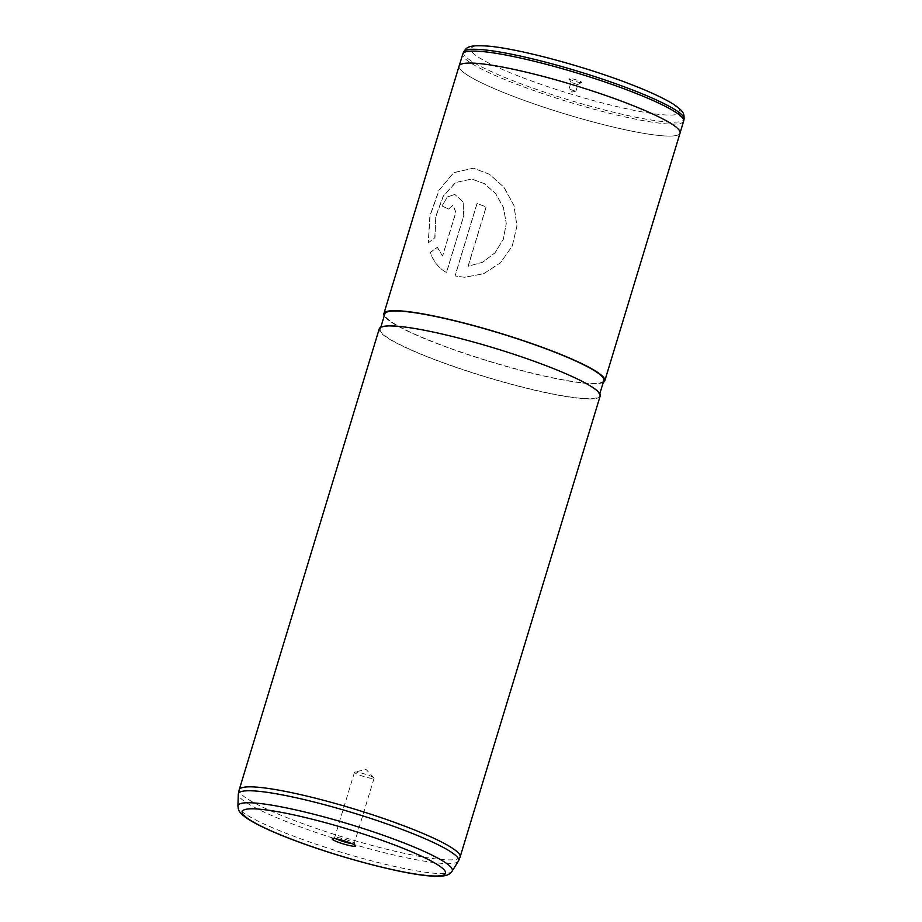 <?xml version="1.0" encoding="UTF-8"?>
<svg xmlns="http://www.w3.org/2000/svg" width="922" height="922" viewBox="0 0 922 922"><rect width="100%" height="100%" fill="white"/><g stroke="black" fill="none" stroke-linecap="round" stroke-linejoin="round"><path stroke-width="0.69" stroke-dasharray="4.61 3.46" d="M683.628 121.139A115.4 15.063 16.9 0 1 663.759 123.617A115.4 15.063 16.9 0 1 537.929 91.981A115.4 15.063 16.9 0 1 462.786 54.052M580.56 82.588A6.627 0.864 16.9 0 1 573.738 80.906A6.627 0.864 16.9 0 1 569.047 78.716A6.627 0.864 16.9 0 1 570.165 78.451A6.627 0.864 16.9 0 1 577.783 80.41A6.627 0.864 16.9 0 1 581.609 82.542A6.627 0.864 16.9 0 1 580.56 82.588M577.333 84.501L571.029 82.323L577.333 84.501M575.305 91.174L569.012 88.996L575.305 91.174M680.044 133.125A115.457 15.075 16.9 0 1 660.164 135.603A115.4 15.063 16.9 0 1 534.287 103.956A115.4 15.063 16.9 0 1 459.156 66.015A115.4 15.063 16.9 0 1 479.025 63.549A115.4 15.063 16.9 0 1 604.855 95.185A115.4 15.063 16.9 0 1 679.998 133.114A115.4 15.063 16.9 0 1 660.129 135.58A115.457 15.075 16.9 0 1 534.276 103.956A115.457 15.075 16.9 0 1 459.11 66.004M352.066 843.653A10.246 1.337 -163.1 0 0 352.492 843.711A10.246 1.337 -163.1 0 0 354.255 843.492A10.246 1.337 -163.1 0 0 354.221 843.296A10.246 1.337 -163.1 0 0 346.972 839.907A10.246 1.337 -163.1 0 0 336.426 837.314A10.246 1.337 -163.1 0 0 334.801 837.395A10.246 1.337 -163.1 0 0 334.663 837.533A10.246 1.337 -163.1 0 0 336.392 838.893M356.249 772.071A10.246 1.337 -163.1 0 0 354.809 772.083A10.246 1.337 -163.1 0 0 354.486 772.302A10.246 1.337 -163.1 0 0 361.147 775.667A10.246 1.337 -163.1 0 0 372.315 778.468A10.246 1.337 -163.1 0 0 374.078 778.249A10.246 1.337 -163.1 0 0 373.929 777.903A10.246 1.337 -163.1 0 0 366.368 774.526A10.246 1.337 -163.1 0 0 356.249 772.071M458.418 861.125A115.1 15.029 16.9 0 1 438.826 863.096A115.1 15.029 16.9 0 1 315.163 832.186A115.1 15.029 16.9 0 1 238.291 794.245M460.078 857.091A115.457 15.075 16.9 0 1 440.255 859.396A115.457 15.075 16.9 0 1 314.967 827.968A115.457 15.075 16.9 0 1 239.155 789.97M600.176 395.987A115.457 15.075 16.9 0 1 580.307 398.454A115.457 15.075 16.9 0 1 454.408 366.806A115.457 15.075 16.9 0 1 379.242 328.854M399.906 326.699A114.455 14.936 16.9 0 1 524.71 358.07A114.455 14.936 16.9 0 1 599.219 395.688A114.455 14.936 16.9 0 1 579.523 398.143A114.455 14.936 16.9 0 1 454.719 366.772A114.455 14.936 16.9 0 1 380.21 329.154A114.455 14.936 16.9 0 1 399.906 326.699M603.852 380.452A114.455 14.936 16.9 0 1 584.145 382.907A114.455 14.936 16.9 0 1 459.352 351.536A114.455 14.936 16.9 0 1 384.831 313.918M603.276 382.353A115.457 15.075 16.9 0 1 584.94 383.218A115.457 15.075 16.9 0 1 466.025 353.956A115.457 15.075 16.9 0 1 384.255 315.808M442.018 205.94A115.457 15.075 16.9 0 0 448.518 209.052L452.944 205.249L455.779 212.291L442.491 256.039L437.293 247.246L430.309 252.409C433.225 261.352 438.607 268.072 446.432 272.543L463.72 215.633L462.994 201.826L454.765 194.438L447.216 197.031L442.018 205.94L447.366 197.054L454.765 194.438M428.234 242.912L434.815 237.669L435.806 216.209L443.205 196.121L455.595 182.498L471.695 179.029L484.35 183.651L495.621 193.643L503.447 207.554L506.236 223.493L503.285 239.305L494.953 252.859L482.517 262.274L468.076 266.251L486.101 206.908A115.457 15.075 16.9 0 1 477.008 203.451L454.984 275.966L464.596 277.28L483.577 273.742L500.485 262.77L512.252 246.001L516.931 225.925L513.888 205.41L503.942 187.304L489.386 174.235L473.297 168.184L453.636 172.633L438.907 190.232L429.871 215.898L428.234 242.912L434.965 237.703L435.968 216.244L443.367 196.155L455.745 182.51L471.834 179.041L484.465 183.662L495.713 193.643L503.516 207.565L506.282 223.493L503.331 239.294L494.999 252.847L482.586 262.263L468.169 266.251L486.194 206.908A115.25 15.04 16.9 0 1 477.112 203.462L455.088 275.966L464.653 277.28L483.577 273.753L500.462 262.816L512.24 246.082L516.954 226.04L513.98 205.548L504.127 187.431L489.594 174.316L473.447 168.207L453.739 172.691L439.056 190.312L430.032 215.967L428.396 242.947M442.491 256.039L437.431 247.269L430.459 252.432C433.375 261.375 438.734 268.083 446.548 272.566L463.835 215.644L463.121 201.849L454.915 194.461M448.518 209.052L448.668 209.075A115.25 15.04 16.9 0 1 442.18 205.963M448.668 209.075L453.094 205.272L455.906 212.314L442.618 256.051M463.582 52.07A115.227 15.04 -163.1 0 0 537.941 89.907A115.227 15.04 -163.1 0 0 664.197 121.704A115.227 15.04 -163.1 0 0 684.078 119.065M489.651 46.434A109.234 14.256 16.9 0 1 635.316 86.195A109.234 14.256 16.9 0 1 661.074 114.616A109.234 14.256 16.9 0 1 515.41 74.843A109.234 14.256 16.9 0 1 489.651 46.434M452.103 871.209A112 14.614 16.9 0 1 433.04 873.134A112 14.614 16.9 0 1 312.719 843.054A112 14.614 16.9 0 1 237.922 806.139M571.052 82.392L569.047 78.716M569.012 88.996L571.029 82.323M575.812 91.163L571.836 92.108L569.058 89.123M334.801 837.395L332.323 838.686M354.486 772.302L334.663 837.533M373.929 777.903L366.057 769.432L354.809 772.083M599.219 395.688L599.796 393.798M380.21 329.154L380.786 327.252M374.078 778.249L354.255 843.492M354.221 843.296L355.558 845.739M575.927 91.094L577.956 84.432M577.898 84.478L581.609 82.542"/><path stroke-width="1.38" d="M459.283 65.6L462.786 54.052A115.4 15.063 16.9 0 1 462.856 53.879A115.4 15.063 16.9 0 1 482.655 51.574A115.4 15.063 16.9 0 1 607.898 83.003A115.4 15.063 16.9 0 1 683.675 120.978A115.4 15.063 16.9 0 1 683.628 121.139L680.125 132.687M353.495 846.235A12.251 1.602 16.9 0 1 339.411 842.627A12.251 1.602 16.9 0 1 332.323 838.686A12.251 1.602 16.9 0 1 334.271 838.594A12.251 1.602 16.9 0 1 346.879 841.694A12.251 1.602 16.9 0 1 355.558 845.739A12.251 1.602 16.9 0 1 353.495 846.235M336.392 838.893A10.246 1.337 -163.1 0 0 352.066 843.653M258.195 791.249A115.1 15.029 16.9 0 1 384.301 823.012A115.1 15.029 16.9 0 1 458.58 860.802A115.1 15.029 16.9 0 1 458.418 861.125L452.103 871.209A112 14.614 16.9 0 0 381.201 834.548A112 14.614 16.9 0 0 257.284 803.223A112 14.614 16.9 0 0 237.922 806.139L238.291 794.245A115.1 15.029 16.9 0 1 238.337 793.888A115.1 15.029 16.9 0 1 258.195 791.249M238.337 793.888L239.155 789.97A115.457 15.075 16.9 0 1 239.201 789.808A115.457 15.075 16.9 0 1 259.07 787.33A115.457 15.075 16.9 0 1 384.97 818.978A115.457 15.075 16.9 0 1 460.136 856.93A115.457 15.075 16.9 0 1 460.078 857.091L458.58 860.802M239.201 789.808L379.242 328.854A115.457 15.075 16.9 0 1 399.122 326.388A115.457 15.075 16.9 0 1 525.01 358.036A115.457 15.075 16.9 0 1 600.176 395.987L460.136 856.93M380.786 327.252L384.831 313.918A114.455 14.936 16.9 0 1 404.539 311.463A114.455 14.936 16.9 0 1 529.332 342.834A114.455 14.936 16.9 0 1 603.852 380.452L599.796 393.798M384.255 315.808A115.457 15.075 16.9 0 1 383.875 313.618A115.457 15.075 16.9 0 1 403.755 311.152A115.457 15.075 16.9 0 1 529.643 342.8A115.457 15.075 16.9 0 1 604.809 380.751A115.457 15.075 16.9 0 1 603.276 382.353M383.875 313.618L459.11 66.004A115.457 15.075 16.9 0 1 478.979 63.537A115.457 15.075 16.9 0 1 604.878 95.185A115.457 15.075 16.9 0 1 680.044 133.125L604.809 380.751M463.582 52.07C466.67 47.587 467.362 44.613 488.487 46.146C517.426 48.647 577.587 64.471 622.684 81.286C646.276 90.033 663.402 97.813 674.074 104.647C684.908 112.173 683.963 114.27 684.078 119.065A115.227 15.04 -163.1 0 0 608.405 81.148A115.227 15.04 -163.1 0 0 483.358 49.776A115.227 15.04 -163.1 0 0 463.582 52.07L462.856 53.879M260.569 809.274A106.18 13.853 16.9 0 1 402.153 847.929A106.18 13.853 16.9 0 1 427.197 875.554A106.18 13.853 16.9 0 1 285.601 836.899A106.18 13.853 16.9 0 1 260.569 809.274M684.078 119.065L683.675 120.978M237.922 806.139C238.591 809.366 237.254 811.648 247.822 818.909C258.206 825.559 274.883 833.154 297.864 841.671C341.728 858.013 400.206 873.399 428.361 875.831C448.737 877.56 449.717 873.791 452.103 871.209"/></g></svg>
